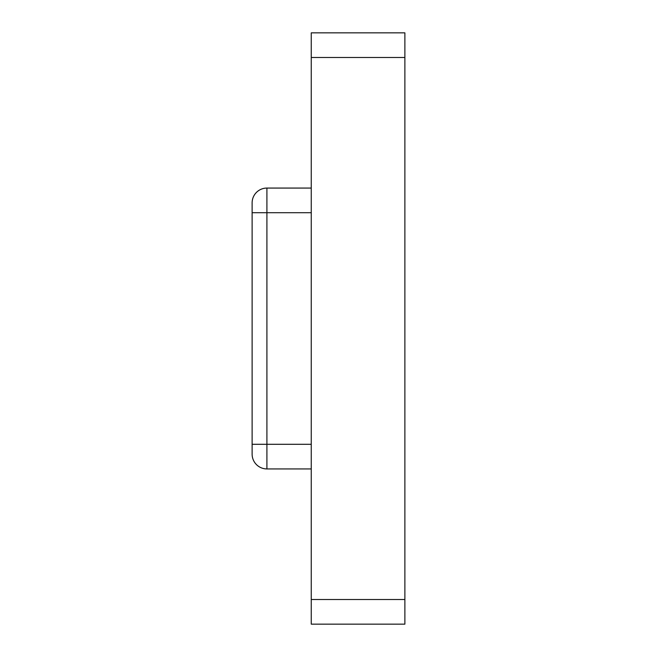 <?xml version="1.0" encoding="UTF-8"?>
<svg xmlns="http://www.w3.org/2000/svg" width="657" height="657" viewBox="0 0 657 657"><rect width="100%" height="100%" fill="white"/><g stroke="black" fill="none" stroke-linecap="round" stroke-linejoin="round"><path stroke-width="0.99" d="M311.254 57.488L311.254 32.85L404.876 32.85L404.876 57.488L311.254 57.488L311.254 599.513L404.876 599.513L404.876 624.15L311.254 624.15L311.254 599.513M404.876 57.488L404.876 599.513M311.254 468.934L266.906 468.934A14.783 14.783 0 0 1 252.124 454.151L252.124 202.849A14.783 14.783 0 0 1 266.906 188.066L311.254 188.066M252.124 454.151L252.124 444.296L311.254 444.296M311.254 212.704L266.906 212.704L266.906 468.934M266.906 188.066L266.906 212.704L252.124 212.704"/></g></svg>
